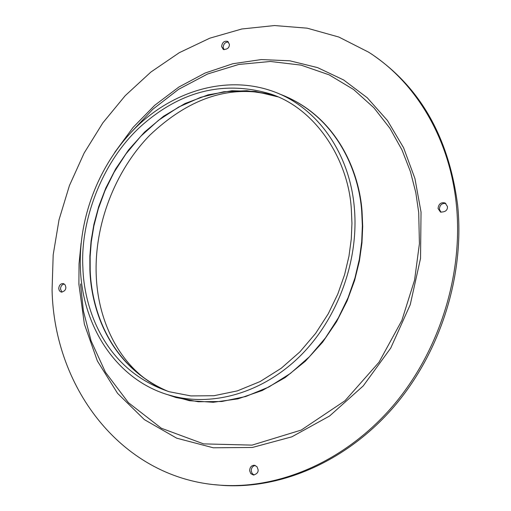 <?xml version="1.0" encoding="UTF-8"?>
<svg xmlns="http://www.w3.org/2000/svg" width="511" height="511" viewBox="0 0 511 511"><rect width="100%" height="100%" fill="white"/><g stroke="black" fill="none" stroke-linecap="round" stroke-linejoin="round"><path stroke-width="0.77" d="M351.325 209.114C348.489 159.7 315.728 108.473 270.338 93.896C223.703 80.176 180.587 90.926 140.991 126.153C101.453 162.019 80.195 221.544 82.884 267.477C83.676 303.611 101.453 369.051 169.25 391.739L190.916 395.923L213.943 395.725L237.366 390.883L260.118 381.551L281.222 368.259L299.893 351.875L315.638 333.376L328.26 313.773L337.841 293.946L344.618 274.586L348.968 256.183L351.274 239.052L351.945 223.345L351.325 209.114M354.398 208.443C349.856 151.991 316.041 106.128 272.082 91.047C227.286 75.379 175.362 90.038 137.804 125.604C100.328 161.412 78.407 215.974 80.374 268.026C82.303 327.04 117.006 380.024 168.905 395.048C210.858 407.478 261.651 393.655 299.587 356.569C337.413 319.426 358.946 261.345 354.398 208.443M445.873 203.493C441.906 203.059 439.747 204.962 439.383 209.203L440.993 212.263M228.506 42.036C225.3 41.991 223.511 43.799 223.154 47.459L224.061 49.739M64.309 284.007C61.94 284.493 60.668 286.186 60.49 289.073L62.01 292.177M255.289 465.457C252.67 466.006 251.323 467.814 251.246 470.88L252.108 473.454L254.069 475.013M374.282 55.967C421.243 88.837 449.035 138.628 457.658 205.352C464.812 275.244 440.482 352.36 394.038 406.622C347.384 460.769 282.251 489.155 223.224 485.45L214.205 484.645M447.444 206.514L445.087 202.982C440.955 202.069 438.617 203.908 438.061 208.494L440.469 212.059C445.356 212.135 447.681 210.289 447.444 206.514M229.401 44.297L227.721 41.404C224.265 40.631 222.221 42.349 221.602 46.546L223.307 49.458C227.408 49.484 229.445 47.766 229.401 44.297M65.81 287.093L65.127 284.851L63.37 283.579C60.662 283.477 59.116 285.144 58.727 288.587L59.423 290.855L61.186 292.107C64.469 291.474 66.008 289.807 65.81 287.093M258.081 469.577L256.937 466.639L254.325 465.234C251.418 465.406 249.86 467.22 249.636 470.669L250.767 473.601L253.43 475.019C256.912 474.055 258.464 472.241 258.081 469.577M52.071 289.993C54.192 389.65 123.541 479.669 221.576 485.265C280.673 488.976 345.896 460.532 392.62 406.277C439.141 351.913 463.515 274.65 456.361 204.63C449.737 138.321 415.596 81.849 368.572 52.154L338.838 37.041L307.181 28.175L274.535 25.55L241.799 28.993L209.797 38.184L179.272 52.703L150.892 72.045L125.252 95.64L102.845 122.87L84.111 153.102L69.407 185.634L59.027 219.781L53.189 254.817L52.071 289.993M114.707 152.444L133.154 127.322L154.699 105.323L178.869 87.049L205.128 73.022L232.856 63.728L261.351 59.563L289.858 60.803L317.574 67.612L343.648 79.978L367.211 97.735L387.44 120.5L403.569 147.705L414.938 178.556L421.038 212.091L420.527 258.438L410.237 304.709L390.736 348.068L363.257 385.901L329.589 416.005L291.851 436.822L252.338 447.476L213.279 447.783L176.71 438.183L144.351 419.614L117.568 393.355L97.352 360.938L84.353 324.031L78.898 284.327L79.033 263.785L81.089 243.185M167.455 391.132C106.671 364.669 91.265 304.856 90.185 270.14L90.134 256.733L91.258 242.022L93.858 226.047L98.284 208.916L104.896 190.884L114.036 172.348L125.962 153.875L140.812 136.233L158.499 120.302L178.684 107.035L200.734 97.301L223.792 91.75L246.858 90.715L268.939 94.126L276.668 96.438M277.728 96.803L255.506 91.45L232.013 90.734L208.137 94.835L184.976 103.541L163.539 116.24L144.6 132.036L128.612 149.895L115.722 168.822L105.841 187.965L98.687 206.648L93.896 224.412L91.086 240.975L89.866 256.19L89.898 270.025C90.958 304.882 106.582 365.224 168.049 391.369M279.453 93.967C338.103 116.067 359.188 173.881 361.705 211.26L362.356 225.766L361.699 241.773L359.367 259.23L354.96 277.971L348.074 297.696L338.327 317.899L325.475 337.873L309.442 356.716L290.414 373.432L268.895 386.987L245.676 396.536L221.761 401.505L198.223 401.755L176.065 397.539L167.506 394.62M279.415 93.947C338.327 115.92 359.533 173.932 362.05 211.388L362.701 226.36L361.954 242.929L359.399 261.038L354.602 280.488L347.11 300.922L336.538 321.758L322.633 342.191L305.361 361.207L285.01 377.674L262.22 390.519L237.928 398.874L213.291 402.272L189.466 400.707L167.461 394.607M131.135 132.292L152.815 109.277L178.55 89.355L207.594 73.999L238.733 64.463L270.421 61.473L301.03 65.121L329.103 74.83L353.586 89.502L373.918 107.802L389.97 128.35L401.985 149.934L410.41 171.581L415.801 192.596L418.713 212.519L419.41 243.715L414.587 280.047L401.857 320.461L379.002 362.242L344.995 400.739L301.247 430.064L252.076 445.119L203.589 443.88L161.335 428.237L128.453 402.7L105.458 372.257L91.086 340.869L83.408 311.014L80.521 283.931M96.234 275.41C94.165 225.191 114.719 171.319 149.595 135.421C187.991 98.942 227.772 85.177 268.939 94.126L277.562 96.745L270.338 93.896M96.247 275.672C98.233 326.203 123.502 369.434 158.627 387.127M167.474 394.613L168.905 395.048M223.224 485.45L221.576 485.265"/></g></svg>
